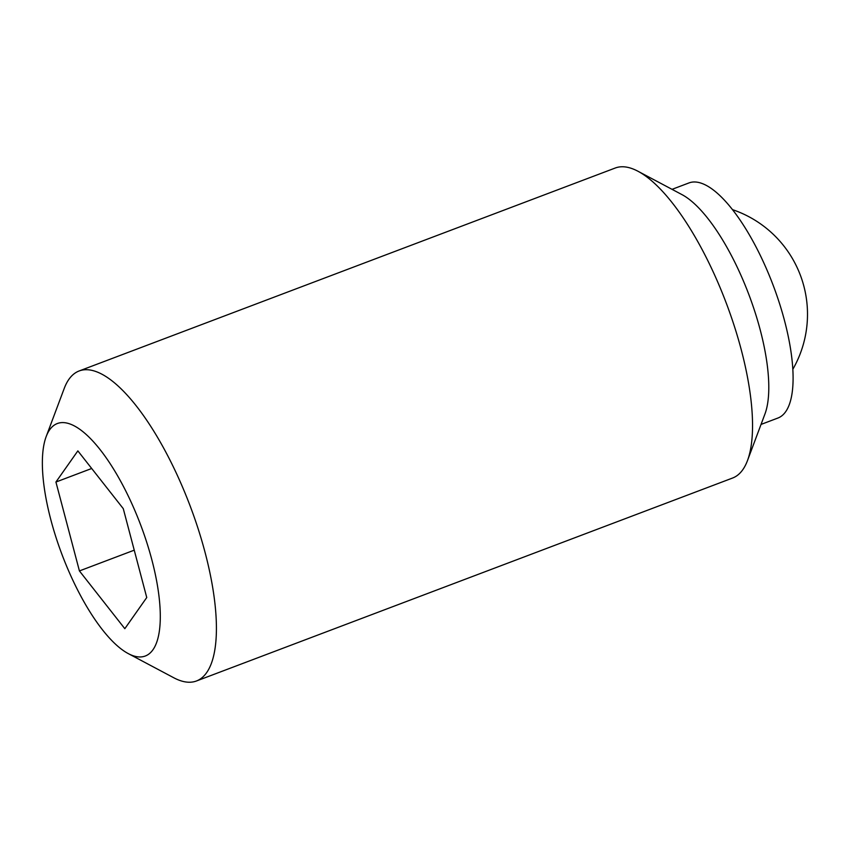 <?xml version="1.0" encoding="UTF-8"?>
<svg xmlns="http://www.w3.org/2000/svg" width="849" height="849" viewBox="0 0 849 849"><rect width="100%" height="100%" fill="white"/><g stroke="black" fill="none" stroke-linecap="round" stroke-linejoin="round"><path stroke-width="1.27" d="M761.044 424.426L777.971 418.016A125.684 42.482 -110.7 0 0 779.382 303.072A125.684 42.482 -110.7 0 0 702.622 183.702A125.684 42.482 -110.7 0 0 688.985 182.928L672.047 189.338M128.295 653.613L173.758 677.757A165.735 56.023 -110.7 0 0 178.492 679.953A165.735 56.023 -110.7 0 0 196.49 680.972L732.591 478.029A165.735 56.023 -110.7 0 0 747.491 460.561A165.735 56.023 -110.7 0 0 726.298 303.189A165.735 56.023 -110.7 0 0 637.96 171.243A165.735 56.023 -110.7 0 0 633.227 169.047A165.735 56.023 -110.7 0 0 615.228 168.028L79.127 370.971A165.735 56.023 -110.7 0 0 64.227 388.439L46.154 436.63A124.304 42.015 -110.7 0 0 62.041 554.652A124.304 42.015 -110.7 0 0 128.295 653.613A124.304 42.015 -110.7 0 0 131.85 655.269A124.304 42.015 -110.7 0 0 151.833 559.735A124.304 42.015 -110.7 0 0 70.828 424.298A124.304 42.015 -110.7 0 0 46.154 436.63M196.49 680.972A165.735 56.023 -110.7 0 0 198.337 529.405A165.735 56.023 -110.7 0 0 97.126 371.989A165.735 56.023 -110.7 0 0 79.127 370.971M77.853 450.883L123.264 508.636L146.75 597.537L124.824 628.684L79.424 570.931L55.928 482.03L77.853 450.883M747.491 460.561L764.96 413.972A125.684 42.482 -110.7 0 0 748.892 294.635A125.684 42.482 -110.7 0 0 681.906 194.58L637.96 171.243M79.424 570.931L134.238 550.173M55.928 482.03L91.692 468.489M792.86 369.241A110.487 110.487 0 0 0 732.432 209.618"/></g></svg>
